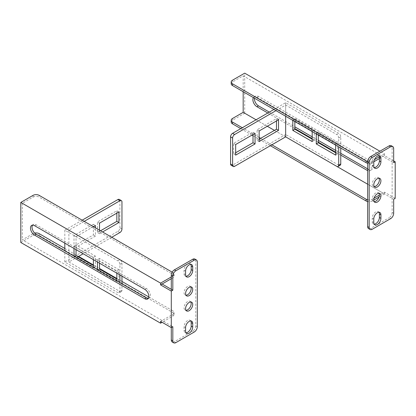 <?xml version="1.0" encoding="UTF-8"?>
<svg xmlns="http://www.w3.org/2000/svg" width="416" height="416" viewBox="0 0 416 416"><rect width="100%" height="100%" fill="white"/><g stroke="black" fill="none" stroke-linecap="round" stroke-linejoin="round"><path stroke-width="0.31" stroke-dasharray="2.08 1.56" d="M148.314 298.407A5.772 3.333 -120 0 0 149.183 298.142A5.772 3.333 -120 0 0 150.067 293.519A5.772 3.333 -120 0 0 146.297 288.434L36.104 224.817A5.772 3.333 -120 0 0 33.218 224.531A5.772 3.333 -120 0 0 32.557 225.15M33.046 195.359L33.046 197.127L22.329 203.315L162.11 284.014M160.581 321.422L162.11 320.538L171.293 325.837L171.293 289.318M172.822 316.118L172.822 314.35L162.11 320.538L22.329 239.834L33.046 233.652L33.046 235.42A4.326 2.501 180 0 1 39.166 235.42L172.822 312.582A4.326 2.501 180 0 1 174.091 314.35A4.326 2.501 180 0 1 172.822 316.118L162.11 322.306M22.329 203.315L22.329 239.834M190.788 320.934A5.049 2.917 120 0 0 190.143 320.289A5.049 2.917 120 0 0 186.254 321.641A5.049 2.917 120 0 0 184.049 326.721L184.049 330.257A5.049 2.917 120 0 0 185.094 332.571A5.049 2.917 120 0 0 185.978 332.805M190.788 301.964A5.049 2.917 120 0 0 190.143 301.319A5.049 2.917 120 0 0 186.254 302.671A5.049 2.917 120 0 0 184.049 307.757A5.049 2.917 120 0 0 185.094 310.066A5.049 2.917 120 0 0 185.978 310.305M190.788 286.884A5.049 2.917 120 0 0 190.143 286.239A5.049 2.917 120 0 0 186.254 287.591A5.049 2.917 120 0 0 184.049 292.672A5.049 2.917 120 0 0 185.094 294.986A5.049 2.917 120 0 0 185.978 295.22M190.788 264.384A5.049 2.917 120 0 0 190.143 263.739A5.049 2.917 120 0 0 186.254 265.091A5.049 2.917 120 0 0 184.049 270.171L184.049 273.707A5.049 2.917 120 0 0 185.094 276.016A5.049 2.917 120 0 0 185.978 276.255M172.822 326.721L171.293 325.837L171.293 327.605M194.886 259.059A4.326 2.501 -60 0 1 195.78 261.04L197.309 261.924M197.309 326.721L195.78 325.837L195.78 261.04M195.78 325.837A4.326 2.501 -60 0 1 192.717 331.141L194.251 332.025M175.885 342.628L174.356 341.744L192.717 331.141M174.356 341.744A4.326 2.501 -60 0 1 172.188 341.957M20.8 242.486L33.046 235.42M171.293 278.715L172.822 277.831L172.822 276.063A4.326 2.501 0 0 0 174.091 274.295A4.326 2.501 0 0 0 172.822 272.527L172.188 272.163M171.293 276.947L172.822 276.063M33.046 197.127A4.326 2.501 180 0 1 39.166 197.127L39.166 195.359M172.822 272.527L172.822 274.295L39.166 197.127M172.822 274.295A4.326 2.501 180 0 1 174.091 276.063A4.326 2.501 180 0 1 172.822 277.831M64.818 248.461L78.593 256.412M93.387 264.956L99.507 268.486M116.849 278.502L121.956 281.45M148.814 296.956L172.822 310.82L172.822 312.582M34.627 233.069A4.326 2.501 0 0 0 33.046 233.652M172.822 314.35A4.326 2.501 0 0 0 174.091 312.582A4.326 2.501 0 0 0 172.822 310.82M74.001 248.461L74.001 246.106L93.387 257.296L93.387 259.652M93.387 267.311L93.387 267.899L74.001 256.708L74.001 256.116M97.464 262.007L97.464 259.652L116.849 270.842L116.849 273.203M116.849 280.857L116.849 281.45L97.464 270.254L97.464 269.667M121.956 229.024L119.912 227.843A2.886 1.664 -60 0 1 117.874 231.379L64.818 262.007L117.874 292.64A2.886 1.664 -120 0 0 119.314 292.781A2.886 1.664 -120 0 0 119.912 291.46L119.912 282.625M119.912 274.966L119.912 264.363A2.886 1.664 -120 0 0 117.874 260.832L119.912 259.652A2.886 1.664 60 0 1 121.956 263.188L119.912 264.363M64.818 243.157L64.818 230.199L117.874 260.832M64.818 262.007L64.818 250.817M76.04 249.636L76.04 244.925L95.425 256.116L95.425 266.724L93.387 265.543M99.507 263.188L99.507 258.476L118.893 269.667L118.893 280.27L116.849 279.089M78.083 256.708L68.9 262.007L68.9 230.199L119.912 259.652M121.956 290.285A2.886 1.664 60 0 1 121.358 291.606A2.886 1.664 60 0 1 119.912 291.46L121.956 290.285L121.956 283.806M121.956 276.146L121.956 263.188M68.9 262.007L119.912 291.46L117.874 292.64M93.387 224.307L74.001 235.503L74.001 246.106L93.387 234.91L93.387 224.307L95.425 225.488M116.849 213.117L116.849 210.761L97.464 221.952L97.464 232.554L100.526 230.786M119.912 227.843L119.912 200.746L121.956 201.926M82.16 220.184L64.818 230.199M119.314 199.425A2.886 1.664 -60 0 1 119.912 200.746M93.387 226.663L76.04 236.678L76.04 247.281L95.425 236.09L95.425 227.843M99.507 230.199L99.507 233.735L102.57 231.967M111.753 237.266L83.184 253.76M84.204 221.364L68.9 230.199M76.04 247.281L74.001 246.106L76.04 244.925M76.04 236.678L74.001 235.503M95.425 236.09L93.387 234.91M99.507 233.735L97.464 232.554M99.507 223.132L97.464 221.952M118.893 211.936L116.849 210.761M74.511 256.412L74.001 256.708M95.425 266.724L93.387 267.899M95.425 256.116L93.387 257.296M97.978 269.963L97.464 270.254M118.893 280.27L116.849 281.45M99.507 258.476L97.464 259.652M118.893 269.667L116.849 270.842M312.192 139.214L314.231 140.395L314.231 129.792L294.845 118.602L294.845 121.545M335.655 152.766L337.698 153.941L337.698 143.338L318.313 132.148L318.313 135.091M273.931 109.47L285.662 102.695L338.718 133.328A2.886 1.664 60 0 1 340.756 136.859L340.756 148.054M340.163 165.277A2.886 1.664 60 0 1 338.718 165.136L336.679 166.312M285.662 102.695L285.662 134.503L338.718 165.136M312.192 131.56L312.192 130.972L292.807 119.777L292.807 120.364M335.655 145.106L335.655 144.518L316.269 133.328L316.269 133.916M340.756 136.859L338.718 138.039L338.718 146.874M338.718 138.039A2.886 1.664 -120 0 0 336.679 134.503L338.718 133.328M275.969 110.646L285.662 105.05L336.679 134.503M285.662 105.05L285.662 116.241M276.479 120.957L276.479 118.602L257.093 129.792L257.093 140.395L259.137 139.214M253.011 134.503L253.011 132.148L233.626 143.338L233.626 153.941L235.669 152.766M234.65 166.312L232.606 165.136L285.662 134.503M232.606 165.136A2.886 1.664 -60 0 1 231.166 165.277M278.522 119.777L276.479 118.602M259.137 130.972L257.093 129.792M259.137 141.575L257.093 140.395M255.055 133.328L253.011 132.148M235.669 144.518L233.626 143.338M235.669 155.121L233.626 153.941M292.807 119.777L294.845 118.602M312.192 130.972L314.231 129.792M312.192 141.575L314.231 140.395M316.269 133.328L318.313 132.148M335.655 144.518L337.698 143.338M335.655 155.121L337.698 153.941M269.339 112.122L294.845 126.849M312.192 136.859L318.313 140.395M335.655 150.41L340.756 153.353M367.65 168.88L368.675 169.468A5.772 3.333 -120 0 0 371.556 169.754A5.772 3.333 -120 0 0 372.445 165.131A5.772 3.333 -120 0 0 368.675 160.046L258.482 96.429A5.772 3.333 -120 0 0 255.596 96.143A5.772 3.333 -120 0 0 254.431 98.212M393.671 160.93L384.488 155.626L384.488 153.858L379.896 151.211M395.2 198.333L384.488 192.15L379.382 195.094M231.197 122.049A4.326 2.501 180 0 1 232.461 120.286L244.707 113.214L384.488 193.918L384.488 192.15M244.707 113.214L244.707 73.159M253.417 97.625A5.772 3.333 60 0 1 254.067 97.027A5.772 3.333 60 0 1 256.953 97.308L367.141 160.93A5.772 3.333 60 0 1 370.911 166.015A5.772 3.333 60 0 1 370.027 170.638A5.772 3.333 60 0 1 367.65 170.612M340.756 155.121L335.655 152.178M318.313 142.163L312.192 138.627M294.845 128.612L267.805 113.001M256.074 119.777L267.296 126.256M274.44 130.38L285.662 136.859M367.65 184.2L392.137 198.333L392.137 147.675L393.671 148.559M384.488 155.626L382.954 156.51L393.671 162.698M379.387 158.574L382.954 156.51L243.178 75.811L232.461 81.994L232.461 80.226M243.178 91.712L243.178 75.811M378.986 155.73A5.049 2.917 120 0 0 378.342 155.08A5.049 2.917 120 0 0 374.447 156.437A5.049 2.917 120 0 0 372.242 161.517L372.242 165.053A5.049 2.917 120 0 0 373.287 167.362A5.049 2.917 120 0 0 374.171 167.601M378.986 178.23A5.049 2.917 120 0 0 378.342 177.585A5.049 2.917 120 0 0 373.287 180.502A5.049 2.917 120 0 0 373.287 186.332A5.049 2.917 120 0 0 374.171 186.566M378.986 193.31A5.049 2.917 120 0 0 378.342 192.665A5.049 2.917 120 0 0 373.287 195.582A5.049 2.917 120 0 0 373.287 201.412A5.049 2.917 120 0 0 374.171 201.646M378.986 212.28A5.049 2.917 120 0 0 378.342 211.635A5.049 2.917 120 0 0 374.447 212.987A5.049 2.917 120 0 0 372.242 218.067L372.242 221.603A5.049 2.917 120 0 0 373.287 223.912A5.049 2.917 120 0 0 374.171 224.151M393.671 213.356L392.137 212.472L392.137 198.333L393.671 199.217M392.137 212.472A4.326 2.501 -60 0 1 389.08 217.776L390.608 218.655M372.242 229.263L370.713 228.379L389.08 217.776M370.713 228.379A4.326 2.501 -60 0 1 368.55 228.592M391.243 145.694A4.326 2.501 -60 0 1 392.137 147.675M374.072 198.162L372.242 199.217L372.242 200.985A4.326 2.501 180 0 1 367.65 201.557M384.488 193.918L378.992 197.09M373.776 200.101L372.242 200.985M270.358 145.699L253.011 135.684M251.992 135.096L240.77 128.612M271.887 144.815L260.666 138.336M259.137 137.452L242.299 127.728M367.65 199.789A4.326 2.501 0 0 0 372.242 199.217M367.666 161.502A4.326 2.501 0 0 0 372.242 160.93L374.416 159.676M379.35 156.827L384.488 153.858M231.197 83.762A4.326 2.501 180 0 1 232.461 81.994M372.242 160.93L372.242 162.698L373.812 161.793M372.242 162.698A4.326 2.501 180 0 1 367.65 163.264M39.166 235.42L39.166 233.652M185.578 274.591L184.049 273.707M185.578 271.055L184.049 270.171M185.578 327.605L184.049 326.721M185.578 331.141L184.049 330.257M144.768 289.318L146.297 288.434M34.575 225.696L36.104 224.817M117.874 231.379L119.912 232.554M232.461 120.286L232.461 118.518M373.776 218.951L372.242 218.067M373.776 222.487L372.242 221.603M373.776 165.937L372.242 165.053M373.776 162.401L372.242 161.517M368.675 160.046L367.141 160.93M368.675 169.468L367.65 170.061M258.482 96.429L256.953 97.308M191.672 287.123L190.143 286.239M186.623 295.87L185.094 294.986M186.623 276.9L185.094 276.016M191.672 264.618L190.143 263.739M191.672 302.203L190.143 301.319M186.623 310.95L185.094 310.066M191.672 321.173L190.143 320.289M186.623 333.45L185.094 332.571M147.654 299.026L149.183 298.142M31.689 225.41L33.218 224.531M174.091 274.295L174.091 276.063M174.091 314.35L174.091 312.582M121.358 291.606L119.314 292.781M379.87 193.549L378.342 192.665M374.821 202.296L373.287 201.412M379.87 212.519L378.342 211.635M374.821 224.796L373.287 223.912M379.87 178.469L378.342 177.585M374.821 187.216L373.287 186.332M374.821 168.246L373.287 167.362M379.87 155.964L378.342 155.08M371.556 169.754L370.027 170.638M255.596 96.143L254.067 97.027"/><path stroke-width="0.62" d="M34.575 225.696L144.768 289.318A5.772 3.333 60 0 1 148.538 294.403A5.772 3.333 60 0 1 147.654 299.026A5.772 3.333 60 0 1 144.768 298.74L34.575 235.123A5.772 3.333 60 0 1 30.805 230.038A5.772 3.333 60 0 1 31.689 225.41A5.772 3.333 60 0 1 34.575 225.696M160.581 284.898L171.293 291.086L171.293 327.605L160.581 321.422L160.581 323.19L20.8 242.486L20.8 202.431L160.581 283.13L160.581 284.898L171.293 278.715M32.557 225.15A5.772 3.333 -120 0 0 36.104 234.239L146.297 297.856A5.772 3.333 -120 0 0 148.314 298.407M173.722 342.841L172.188 341.957A4.326 2.501 -60 0 1 171.293 339.976L171.293 327.605L172.822 326.721L172.822 340.86A4.326 2.501 120 0 0 173.722 342.841A4.326 2.501 120 0 0 175.885 342.628L194.251 332.025A4.326 2.501 120 0 0 197.309 326.721L197.309 261.924A4.326 2.501 120 0 0 196.414 259.943A4.326 2.501 120 0 0 194.251 260.156L175.885 270.759A4.326 2.501 120 0 0 172.822 276.063L171.293 275.179L171.293 289.318L162.11 284.014M185.578 327.605A5.049 2.917 -60 0 1 187.782 322.525A5.049 2.917 -60 0 1 191.672 321.173A5.049 2.917 -60 0 1 192.717 323.482L192.717 327.018A5.049 2.917 -60 0 1 190.518 332.098A5.049 2.917 -60 0 1 186.623 333.45A5.049 2.917 -60 0 1 185.578 331.141L185.578 327.605M189.15 302.453A5.049 2.917 -60 0 1 191.672 302.203A5.049 2.917 -60 0 1 191.672 308.032A5.049 2.917 -60 0 1 186.623 310.95A5.049 2.917 -60 0 1 185.578 308.636A5.049 2.917 -60 0 1 189.15 302.453M189.15 287.373A5.049 2.917 -60 0 1 191.672 287.123A5.049 2.917 -60 0 1 191.672 292.952A5.049 2.917 -60 0 1 186.623 295.87A5.049 2.917 -60 0 1 185.578 293.556A5.049 2.917 -60 0 1 189.15 287.373M192.717 266.932L192.717 270.468A5.049 2.917 -60 0 1 190.518 275.548A5.049 2.917 -60 0 1 186.623 276.9A5.049 2.917 -60 0 1 185.578 274.591L185.578 271.055A5.049 2.917 -60 0 1 187.782 265.975A5.049 2.917 -60 0 1 191.672 264.618A5.049 2.917 -60 0 1 192.717 266.932L191.188 266.048A5.049 2.917 120 0 0 190.788 264.384M172.822 276.063L172.822 290.202L171.293 289.318M171.293 291.086L172.822 290.202M185.978 332.805A5.049 2.917 120 0 0 191.188 326.134L191.188 322.598A5.049 2.917 120 0 0 190.788 320.934M185.978 310.305A5.049 2.917 120 0 0 190.143 307.148A5.049 2.917 120 0 0 190.788 301.964M185.978 295.22A5.049 2.917 120 0 0 190.143 292.068A5.049 2.917 120 0 0 190.788 286.884M185.978 276.255A5.049 2.917 120 0 0 191.188 269.584L191.188 266.048M171.293 275.179A4.326 2.501 -60 0 1 174.356 269.875L175.885 270.759M194.251 260.156L192.717 259.272L174.356 269.875M192.717 259.272A4.326 2.501 -60 0 1 194.886 259.059L196.414 259.943M172.188 272.163L39.166 195.359A4.326 2.501 0 0 0 33.046 195.359L20.8 202.431M160.581 283.13L171.293 276.947M162.11 322.306L160.581 323.19M34.627 233.069A4.326 2.501 0 0 1 39.166 233.652L64.818 248.461M78.593 256.412L93.387 264.956M99.507 268.486L116.849 278.502M121.956 281.45L148.814 296.956M93.387 259.652L93.387 267.311M74.001 256.116L74.001 248.461M116.849 273.203L116.849 280.857M97.464 269.667L97.464 262.007M119.912 282.625L119.912 274.966M64.818 250.817L64.818 243.157M93.387 265.543L76.04 255.528L76.04 249.636M116.849 279.089L99.507 269.079L99.507 263.188M121.956 283.806L121.956 276.146M100.526 230.786L116.849 221.364L116.849 213.117M111.753 237.266L119.912 232.554A2.886 1.664 120 0 0 121.956 229.024L121.956 201.926A2.886 1.664 120 0 0 121.358 200.6A2.886 1.664 120 0 0 119.912 200.746L117.874 199.566L82.16 220.184M117.874 199.566A2.886 1.664 -60 0 1 119.314 199.425L121.358 200.6M95.425 227.843L95.425 225.488L93.387 226.663M102.57 231.967L118.893 222.539L118.893 211.936L99.507 223.132L99.507 230.199M83.184 253.76L78.083 256.708M119.912 200.746L84.204 221.364M118.893 222.539L116.849 221.364M76.04 255.528L74.511 256.412M99.507 269.079L97.978 269.963M294.845 121.545L294.845 129.204L312.192 139.214M318.313 135.091L318.313 142.75L335.655 152.766M340.756 148.054L340.756 163.956A2.886 1.664 60 0 1 340.163 165.277L338.12 166.457A2.886 1.664 -120 0 0 338.718 165.136L340.756 163.956M292.807 120.364L292.807 130.38L312.192 141.575L312.192 131.56M316.269 133.916L316.269 143.931L335.655 155.121L335.655 145.106M285.662 116.241L285.662 136.859L336.679 166.312A2.886 1.664 -120 0 0 338.12 166.457M338.718 146.874L338.718 165.136M259.137 139.214L276.479 129.204L276.479 120.957M235.669 152.766L253.011 142.75L253.011 134.503M230.568 136.859A2.886 1.664 -60 0 1 232.606 133.328L234.65 134.503A2.886 1.664 120 0 0 232.606 138.039L230.568 136.859L230.568 163.956L232.606 165.136A2.886 1.664 120 0 0 233.204 166.457A2.886 1.664 120 0 0 234.65 166.312L285.662 136.859L367.65 184.2M232.606 133.328L273.931 109.47M233.204 166.457L231.166 165.277A2.886 1.664 -60 0 1 230.568 163.956M278.522 130.38L278.522 119.777L259.137 130.972L259.137 141.575L278.522 130.38L276.479 129.204M255.055 143.931L255.055 133.328L235.669 144.518L235.669 155.121L255.055 143.931L253.011 142.75M234.65 134.503L275.969 110.646M232.606 138.039L232.606 165.136M292.807 130.38L294.845 129.204M316.269 143.931L318.313 142.75M254.431 98.212A5.772 3.333 -120 0 0 258.482 105.851L269.339 112.122M294.845 126.849L312.192 136.859M318.313 140.395L335.655 150.41M340.756 153.353L367.65 168.88M393.671 160.93L395.2 161.814L395.2 198.333L393.671 199.217L393.671 213.356A4.326 2.501 120 0 1 390.608 218.655L372.242 229.263A4.326 2.501 120 0 1 370.079 229.476L368.55 228.592A4.326 2.501 -60 0 1 367.65 226.611L369.184 227.495A4.326 2.501 120 0 0 370.079 229.476M232.461 83.762L232.461 85.53L366.122 162.698L366.122 160.93L232.461 83.762A4.326 2.501 0 0 1 231.197 81.994A4.326 2.501 0 0 1 232.461 80.226L244.707 73.159L379.896 151.211M367.65 170.612A5.772 3.333 60 0 1 367.141 170.352L340.756 155.121M335.655 152.178L318.313 142.163M312.192 138.627L294.845 128.612M267.805 113.001L256.953 106.735A5.772 3.333 60 0 1 253.417 102.336A5.772 3.333 60 0 1 253.417 97.625M240.77 128.612L232.461 123.817A4.326 2.501 180 0 1 231.197 122.049L231.197 120.286A4.326 2.501 0 0 1 232.461 118.518L243.178 112.33L256.074 119.777M267.296 126.256L274.44 130.38M243.178 112.33L243.178 91.712M380.916 161.814A5.049 2.917 -60 0 1 378.711 166.894A5.049 2.917 -60 0 1 374.821 168.246A5.049 2.917 -60 0 1 373.776 165.937L373.776 162.401A5.049 2.917 -60 0 1 375.981 157.321A5.049 2.917 -60 0 1 379.87 155.964A5.049 2.917 -60 0 1 380.916 158.278L380.916 161.814L379.387 160.93L379.387 157.394A5.049 2.917 120 0 0 378.986 155.73M377.343 186.966A5.049 2.917 -60 0 1 374.821 187.216A5.049 2.917 -60 0 1 374.821 181.386A5.049 2.917 -60 0 1 379.87 178.469A5.049 2.917 -60 0 1 380.916 180.778A5.049 2.917 -60 0 1 377.343 186.966M377.343 202.046A5.049 2.917 -60 0 1 374.821 202.296A5.049 2.917 -60 0 1 374.821 196.466A5.049 2.917 -60 0 1 379.87 193.549A5.049 2.917 -60 0 1 380.916 195.858A5.049 2.917 -60 0 1 377.343 202.046M373.776 222.487L373.776 218.951A5.049 2.917 -60 0 1 375.981 213.871A5.049 2.917 -60 0 1 379.87 212.519A5.049 2.917 -60 0 1 380.916 214.828L380.916 218.364A5.049 2.917 -60 0 1 378.711 223.444A5.049 2.917 -60 0 1 374.821 224.796A5.049 2.917 -60 0 1 373.776 222.487M395.2 161.814L393.671 162.698L393.671 148.559A4.326 2.501 120 0 0 392.772 146.578A4.326 2.501 120 0 0 390.608 146.791L372.242 157.394A4.326 2.501 120 0 0 369.184 162.698L369.184 227.495M374.171 167.601A5.049 2.917 120 0 0 379.387 160.93M374.171 186.566A5.049 2.917 120 0 0 379.387 179.894A5.049 2.917 120 0 0 378.986 178.23M374.171 201.646A5.049 2.917 120 0 0 379.387 194.979A5.049 2.917 120 0 0 378.986 193.31M374.171 224.151A5.049 2.917 120 0 0 379.387 217.48L379.387 213.944A5.049 2.917 120 0 0 378.986 212.28M369.184 162.698L367.65 161.814L367.65 226.611M367.65 161.814A4.326 2.501 -60 0 1 370.713 156.51L372.242 157.394M390.608 146.791L389.08 145.907L370.713 156.51M389.08 145.907A4.326 2.501 -60 0 1 391.243 145.694L392.772 146.578M379.382 195.094L374.072 198.162M378.992 197.09L373.776 200.101M367.65 201.557A4.326 2.501 180 0 1 366.122 200.985L270.358 145.699M253.011 135.684L251.992 135.096M231.197 120.286A4.326 2.501 0 0 0 232.461 122.049L232.461 123.817M366.122 200.985L366.122 199.217L271.887 144.815M260.666 138.336L259.137 137.452M242.299 127.728L232.461 122.049M366.122 199.217A4.326 2.501 0 0 0 367.65 199.789M366.122 160.93A4.326 2.501 0 0 0 367.666 161.502M374.416 159.676L379.35 156.827M232.461 85.53A4.326 2.501 180 0 1 231.197 83.762L231.197 81.994M373.812 161.793L379.387 158.574M367.65 163.264A4.326 2.501 180 0 1 366.122 162.698M171.293 339.976L172.822 340.86M192.717 270.468L191.188 269.584M192.717 323.482L191.188 322.598M192.717 327.018L191.188 326.134M144.768 298.74L146.297 297.856M34.575 235.123L36.104 234.239M380.916 214.828L379.387 213.944M380.916 218.364L379.387 217.48M380.916 158.278L379.387 157.394M367.65 170.061L367.141 170.352M258.482 105.851L256.953 106.735"/></g></svg>
